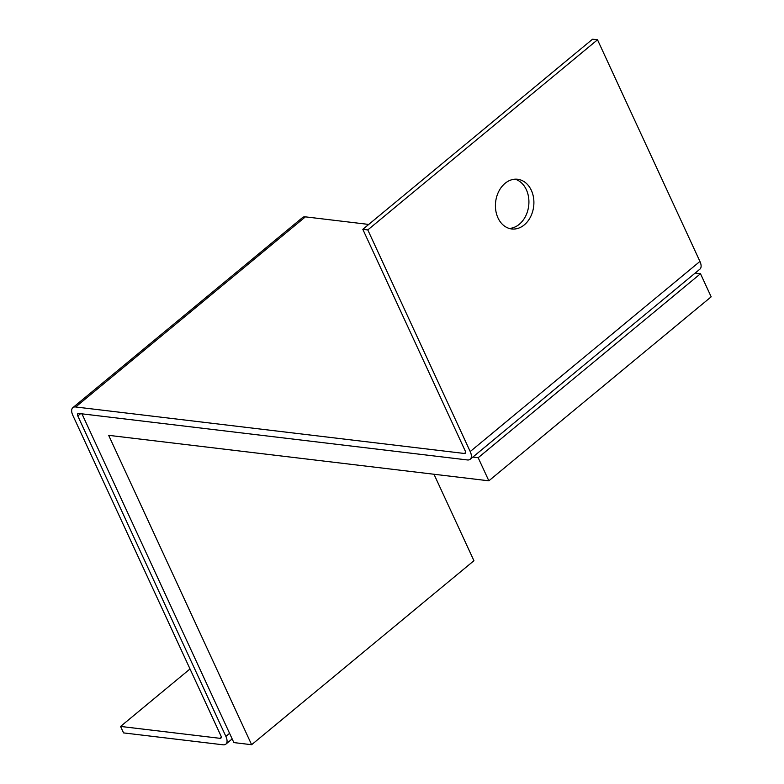 <?xml version="1.0" encoding="UTF-8"?>
<svg xmlns="http://www.w3.org/2000/svg" width="784" height="784" viewBox="0 0 784 784"><rect width="100%" height="100%" fill="white"/><g stroke="black" fill="none" stroke-linecap="round" stroke-linejoin="round"><path stroke-width="1.18" d="M515.117 179.193A25.019 19.149 -83.2 0 1 528.788 199.009A25.019 19.149 -83.2 0 1 519.282 224.302A25.019 19.149 -83.2 0 1 509.228 228.448M524.261 224.9A25.019 19.149 -83.2 0 1 511.687 228.957A25.019 19.149 -83.2 0 1 495.743 210.23A25.019 19.149 -83.2 0 1 505.063 183.338A25.019 19.149 -83.2 0 1 517.636 179.281A25.019 19.149 -83.2 0 1 533.581 198.009A25.019 19.149 -83.2 0 1 524.261 224.9M221.255 737.342L220.059 738.332A3.332 1.676 50.4 0 0 220.902 738.136A3.332 1.676 50.4 0 0 220.912 735.823L72.834 415.363A11.123 5.576 -129.6 0 1 72.853 407.651L302.585 217.531A11.123 5.576 50.4 0 1 305.407 216.854L368.725 224.43M190.012 668.958L120.569 726.435L123.558 732.903L223.048 744.8A11.123 5.576 50.4 0 0 225.87 744.134A11.123 5.576 50.4 0 0 225.88 736.411L77.812 415.961A3.332 1.676 -129.6 0 1 77.812 413.648A3.332 1.676 -129.6 0 1 78.665 413.442L467.362 459.943A11.123 5.576 50.4 0 0 470.184 459.277A11.123 5.576 50.4 0 0 470.204 451.555L699.936 261.435A11.123 5.576 -129.6 0 1 699.916 269.147L470.184 459.277M362.816 229.32L367.794 229.918L597.516 39.798L592.547 39.2L362.816 229.32L465.235 450.967A3.332 1.676 50.4 0 1 465.226 453.279A3.332 1.676 50.4 0 1 464.383 453.475L75.676 406.974A11.123 5.576 -129.6 0 0 72.853 407.651M367.794 229.918L470.204 451.555M597.516 39.798L699.936 261.435M220.059 738.332L120.569 726.435M81.957 413.834L233.857 742.585L251.625 744.712L473.938 560.717L433.983 474.251M251.625 744.712L108.672 435.336L488.844 480.817L478.181 457.729L700.494 273.734L695.143 273.097M478.181 457.729L472.83 457.082M488.844 480.817L711.166 296.822L700.494 273.734M225.88 736.411L229.585 733.344M80.576 413.668L77.812 415.961M75.676 406.974L305.407 216.854M464.383 453.475L465.578 452.486M225.87 744.134L232.162 738.92"/></g></svg>
